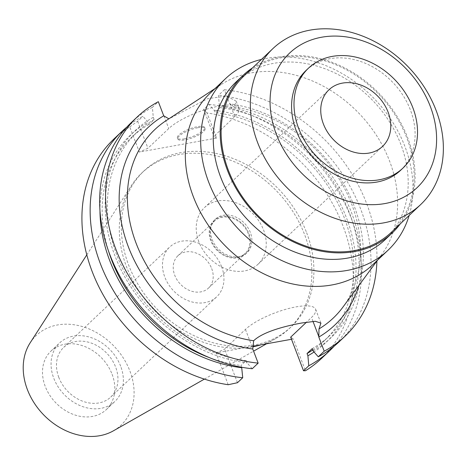 <?xml version="1.0" encoding="UTF-8"?>
<svg xmlns="http://www.w3.org/2000/svg" width="466" height="466" viewBox="0 0 466 466"><rect width="100%" height="100%" fill="white"/><g stroke="black" fill="none" stroke-linecap="round" stroke-linejoin="round"><path stroke-width="0.35" stroke-dasharray="2.33 1.75" d="M113.424 430.811A61.716 49.157 46.6 0 0 129.915 371.058A61.716 49.157 46.6 0 0 81.847 326.421A61.716 49.157 46.6 0 0 30.162 342.83M112.09 374.28A40.251 32.061 -133.4 0 1 106.324 409.567A40.251 32.061 -133.4 0 1 45.225 386.378A40.251 32.061 -133.4 0 1 50.986 351.09A40.251 32.061 -133.4 0 1 112.09 374.28M261.164 344.764A107.192 85.383 46.6 0 0 275.983 338.421A107.192 85.383 46.6 0 0 289.27 328.594A107.192 85.383 46.6 0 0 304.618 234.631A107.192 85.383 46.6 0 0 141.914 172.886A107.192 85.383 46.6 0 0 131.371 185.608A107.192 85.383 46.6 0 0 126.56 266.849A107.192 85.383 46.6 0 0 252.922 346.786M306.64 232.72A107.192 85.383 -133.4 0 1 291.291 326.683A107.192 85.383 -133.4 0 1 128.587 264.933A107.192 85.383 -133.4 0 1 143.936 170.97A107.192 85.383 -133.4 0 1 306.64 232.72M228.206 384.724L216.061 352.925L252.968 346.25M291.495 339.277L293.33 338.945L305.469 370.75M321.435 358.535A151.042 120.31 46.6 0 0 343.063 226.132A151.042 120.31 46.6 0 0 207.02 112.929L216.632 138.093L139.363 152.073L129.752 126.903A151.042 120.31 46.6 0 0 113.791 139.118M216.061 352.925L224.635 349.104L245.454 329.404A39.761 11.102 -20.9 0 1 295.939 306.902A39.761 11.102 -20.9 0 1 315.622 309.243A39.761 11.102 -20.9 0 1 311.504 317.451L306.477 322.21M290.685 337.151L293.33 338.945M237.468 382.708L224.635 349.104M126.921 127.002A151.042 120.31 -133.4 0 1 142.899 116.302L148.101 122.214L148.963 124.463L154.135 119.57L153.273 117.316L152.399 107.308L158.329 101.699M129.752 126.903L137.639 121.276L142.899 116.302M252.234 368.74L247.027 362.833L246.17 360.579L240.992 365.478L241.668 367.249M342.894 307.152A129.781 103.376 -133.4 0 0 351.754 204.388A129.781 103.376 46.6 0 0 234.258 107.034L236.163 101.169L226.651 96.083L207.661 98.652L168.931 118.853A129.781 103.376 46.6 0 0 166.275 120.525M372.695 264.758A118.166 94.12 46.6 0 0 381.549 254.739A118.166 94.12 46.6 0 0 389.611 161.172A118.166 94.12 46.6 0 0 220.738 84.818A118.166 94.12 46.6 0 0 210.253 93.107M216.632 138.093L213.987 136.305L234.806 116.605A39.761 11.102 159.1 0 0 238.924 108.392A39.761 11.102 159.1 0 0 208.838 108.52A39.761 11.102 159.1 0 0 168.756 128.552L147.938 148.252L139.363 152.073M234.258 107.034L229.767 103.871L224.373 89.752L218.449 95.361L219.323 105.363L220.185 107.617L215.007 112.516L214.15 110.261L208.943 104.355L203.689 109.329L207.02 112.929M137.639 121.276L147.938 148.252M152.399 107.308A151.042 120.31 46.6 0 0 131.523 122.342M153.273 117.316A142.503 113.512 46.6 0 0 114.817 255.514A142.503 113.512 46.6 0 0 247.027 362.833M246.17 360.579A140.091 111.59 -133.4 0 1 116.82 255.147A140.091 111.59 -133.4 0 1 136.882 132.344A140.091 111.59 -133.4 0 1 154.135 119.57M148.963 124.463A140.091 111.59 46.6 0 0 131.709 137.243A140.091 111.59 46.6 0 0 108.491 250.935M209.496 357.667A140.091 111.59 46.6 0 0 240.992 365.478M99.974 210.824A142.503 113.512 -133.4 0 1 148.101 122.214M184.623 138.81A14.615 4.083 -20.9 0 1 177.389 137.953A14.615 4.083 -20.9 0 1 183.342 131.82A14.615 4.083 -20.9 0 1 197.462 126.665A14.615 4.083 -20.9 0 1 204.696 127.521A14.615 4.083 -20.9 0 1 198.743 133.655A14.615 4.083 -20.9 0 1 184.623 138.81M203.689 109.329L213.987 136.305M208.943 104.355A151.042 120.31 -133.4 0 1 351.288 218.35A151.042 120.31 -133.4 0 1 334.256 346.092M358.867 285.495A135.921 108.263 46.6 0 0 354.154 206.019A135.921 108.263 46.6 0 0 229.767 103.871M224.373 89.752A151.042 120.31 -133.4 0 1 366.719 203.747A151.042 120.31 -133.4 0 1 376.907 261.03M339.161 341.753A151.042 120.31 46.6 0 0 360.789 209.35A151.042 120.31 46.6 0 0 218.449 95.361M313.076 350.881A142.503 113.512 46.6 0 0 351.533 212.682A142.503 113.512 46.6 0 0 219.323 105.363M220.185 107.617A140.091 111.59 -133.4 0 1 349.535 213.049A140.091 111.59 -133.4 0 1 329.474 335.852A140.091 111.59 -133.4 0 1 312.214 348.626M312.738 349.995A140.091 111.59 46.6 0 0 324.295 340.751A140.091 111.59 46.6 0 0 344.357 217.942A140.091 111.59 46.6 0 0 215.007 112.516M214.15 110.261A142.503 113.512 -133.4 0 1 346.36 217.581A142.503 113.512 -133.4 0 1 314.061 351.999M197.864 127.713A14.615 4.083 159.1 0 0 183.744 132.868A14.615 4.083 159.1 0 0 177.791 139.002A14.615 4.083 159.1 0 0 185.025 139.858A14.615 4.083 159.1 0 0 199.145 134.703A14.615 4.083 159.1 0 0 205.098 128.569A14.615 4.083 159.1 0 0 197.864 127.713M261.478 59.415A118.166 94.12 -133.4 0 1 404.977 146.633A118.166 94.12 -133.4 0 1 409.154 215.461M385.3 239.512A108.496 86.42 46.6 0 0 400.842 144.408A108.496 86.42 46.6 0 0 236.151 81.905M252.595 67.826A108.496 86.42 -133.4 0 1 407.733 137.884A108.496 86.42 -133.4 0 1 400.265 223.872M391.457 232.208A107.425 85.563 46.6 0 0 406.841 138.047A107.425 85.563 46.6 0 0 243.782 76.162M400.591 170.317A68.752 54.761 46.6 0 0 410.435 110.052A68.752 54.761 46.6 0 0 306.08 70.448M198.854 241.802A38.981 31.047 -133.4 0 1 204.434 207.632A38.981 31.047 -133.4 0 1 263.599 230.088A38.981 31.047 -133.4 0 1 258.018 264.257A38.981 31.047 -133.4 0 1 198.854 241.802M250.347 232.487A23.02 18.337 46.6 0 0 215.403 219.224A23.02 18.337 46.6 0 0 212.106 239.402A23.02 18.337 46.6 0 0 247.05 252.665A23.02 18.337 46.6 0 0 250.347 232.487M210.76 240.677A23.02 18.337 -133.4 0 1 214.057 220.5A23.02 18.337 -133.4 0 1 248.995 233.763A23.02 18.337 -133.4 0 1 245.699 253.941A23.02 18.337 -133.4 0 1 210.76 240.677M248.361 233.874A22.252 17.725 46.6 0 0 214.581 221.059A22.252 17.725 46.6 0 0 211.395 240.561A22.252 17.725 46.6 0 0 245.174 253.382A22.252 17.725 46.6 0 0 248.361 233.874M211.698 268.567A22.252 17.725 -133.4 0 1 208.512 288.075A22.252 17.725 -133.4 0 1 174.738 275.255A22.252 17.725 -133.4 0 1 177.925 255.752A22.252 17.725 -133.4 0 1 211.698 268.567M221.641 266.773A34.222 27.261 46.6 0 0 169.694 247.056A34.222 27.261 46.6 0 0 164.795 277.054A34.222 27.261 46.6 0 0 216.742 296.766A34.222 27.261 46.6 0 0 221.641 266.773M58.792 377.373A34.222 27.261 -133.4 0 1 63.691 347.374A34.222 27.261 -133.4 0 1 115.638 367.086A34.222 27.261 -133.4 0 1 110.739 397.084A34.222 27.261 -133.4 0 1 58.792 377.373M120.647 366.183A40.251 32.061 46.6 0 0 59.549 342.993A40.251 32.061 46.6 0 0 53.782 378.276A40.251 32.061 46.6 0 0 114.881 401.465A40.251 32.061 46.6 0 0 120.647 366.183M245.454 329.404L252.788 348.615M313.006 321.406L311.504 317.451M163.95 115.976L168.756 128.552M234.806 116.605L230 104.023M86.798 254.855L131.371 185.608M204.388 379.114L253.586 351.154M266.529 343.792L275.983 338.421M289.27 328.594L291.291 326.683M141.914 172.886L143.936 170.97M315.622 309.243L320.893 323.055M381.549 254.739L377.553 260.156M220.738 84.818L215.111 88.505M236.163 101.169L238.924 108.392M131.709 137.243L136.882 132.344M324.295 340.751L329.474 335.852M177.389 137.953L177.791 139.002M204.696 127.521L205.098 128.569M204.434 207.632L328.967 89.781M258.018 264.257L382.551 146.4M214.057 220.5L215.403 219.224M245.699 253.941L247.05 252.665M177.925 255.752L214.581 221.059M208.512 288.075L245.174 253.382M63.691 347.374L169.694 247.056M110.739 397.084L216.742 296.766M50.986 351.09L59.549 342.993M106.324 409.567L114.881 401.465"/><path stroke-width="0.7" d="M86.798 254.855L30.162 342.83A61.716 49.157 46.6 0 0 27.395 389.605A61.716 49.157 46.6 0 0 113.424 430.811L204.388 379.114M252.922 346.786A107.192 85.383 46.6 0 0 261.164 344.764M252.968 346.25L291.495 339.277M308.777 365.787L303.517 370.761L305.469 370.75A151.042 120.31 46.6 0 0 321.435 358.535L329.654 350.752A151.042 120.31 -133.4 0 1 308.777 365.787L307.904 355.779L307.042 353.525L312.214 348.626L313.076 350.881L318.284 356.793L324.208 351.183L318.814 337.064A135.921 108.263 46.6 0 0 358.867 285.495M122.016 131.336L113.791 139.118A151.042 120.31 46.6 0 0 92.163 271.521A151.042 120.31 46.6 0 0 228.206 384.724L237.468 382.708L242.728 377.734A151.042 120.31 -133.4 0 1 100.388 263.739A151.042 120.31 -133.4 0 1 122.016 131.336A151.042 120.31 -133.4 0 1 126.921 127.002M306.477 322.21L290.685 337.151L303.517 370.761M168.931 118.853L163.717 115.818A135.921 108.263 46.6 0 0 128.377 246.864A135.921 108.263 46.6 0 0 252.764 349.011L253.661 340.751A129.781 103.376 -133.4 0 1 136.171 243.392A129.781 103.376 46.6 0 1 166.275 120.525L215.111 88.505M241.668 367.249L242.728 377.734M252.764 349.011L258.158 363.13L252.234 368.74A151.042 120.31 46.6 0 1 109.894 254.745A151.042 120.31 46.6 0 1 131.523 122.342L137.447 116.733A151.042 120.31 -133.4 0 1 158.329 101.699L163.717 115.818M318.814 337.064L318.994 328.926L320.917 323.107L315.301 321.29L302.067 322.95C286.287 325.81 263.232 331.518 253.661 340.751M377.553 260.156L342.894 307.152A129.781 103.376 -133.4 0 1 318.994 328.926M225.614 78.562L210.253 93.107A118.166 94.12 46.6 0 0 193.332 196.687A118.166 94.12 46.6 0 0 372.695 264.758L388.056 250.213A118.166 94.12 -133.4 0 1 208.692 182.142A118.166 94.12 -133.4 0 1 225.614 78.562A118.166 94.12 -133.4 0 1 261.478 59.415M258.158 363.13A151.042 120.31 -133.4 0 1 115.818 249.135A151.042 120.31 -133.4 0 1 137.447 116.733M108.491 250.935A140.091 111.59 46.6 0 0 111.648 260.045A140.091 111.59 46.6 0 0 209.496 357.667M241.854 367.726A142.503 113.512 -133.4 0 1 109.644 260.407A142.503 113.512 -133.4 0 1 99.974 210.824M334.256 346.092A151.042 120.31 -133.4 0 1 329.654 350.752M376.907 261.03A151.042 120.31 -133.4 0 1 345.085 336.149A151.042 120.31 -133.4 0 1 324.208 351.183M318.284 356.793A151.042 120.31 46.6 0 0 339.161 341.753L345.085 336.149M307.042 353.525A140.091 111.59 46.6 0 0 312.738 349.995M314.061 351.999A142.503 113.512 -133.4 0 1 307.904 355.779M409.154 215.461A118.166 94.12 -133.4 0 1 388.056 250.213M243.042 75.381L236.151 81.905A108.496 86.42 46.6 0 0 220.616 177.01A108.496 86.42 46.6 0 0 385.3 239.512L392.197 232.988A108.496 86.42 -133.4 0 1 227.507 170.486A108.496 86.42 -133.4 0 1 243.042 75.381A108.496 86.42 -133.4 0 1 252.595 67.826M400.265 223.872A108.496 86.42 -133.4 0 1 392.197 232.988M273.029 48.481L243.782 76.162A107.425 85.563 46.6 0 0 228.398 170.329A107.425 85.563 46.6 0 0 391.457 232.208L420.705 204.527A107.425 85.563 -133.4 0 1 257.646 142.648A107.425 85.563 -133.4 0 1 273.029 48.481A107.425 85.563 -133.4 0 1 436.089 110.366A107.425 85.563 -133.4 0 1 420.705 204.527M430.322 106.458A92.687 73.832 -133.4 0 1 385.085 203.531A92.687 73.832 -133.4 0 1 276.35 134.313A92.687 73.832 -133.4 0 1 321.587 37.233A92.687 73.832 -133.4 0 1 430.322 106.458M308.504 68.153L306.08 70.448A68.752 54.761 46.6 0 0 296.236 130.713A68.752 54.761 46.6 0 0 400.591 170.317L403.02 168.022A68.752 54.761 -133.4 0 1 298.659 128.418A68.752 54.761 -133.4 0 1 308.504 68.153A68.752 54.761 -133.4 0 1 412.864 107.757A68.752 54.761 -133.4 0 1 403.02 168.022M388.137 112.23A38.981 31.047 46.6 0 0 328.967 89.781A38.981 31.047 46.6 0 0 323.387 123.944A38.981 31.047 46.6 0 0 382.551 146.4A38.981 31.047 46.6 0 0 388.137 112.23M318.837 336.668L313.006 321.406M253.586 351.154L266.529 343.792"/></g></svg>
